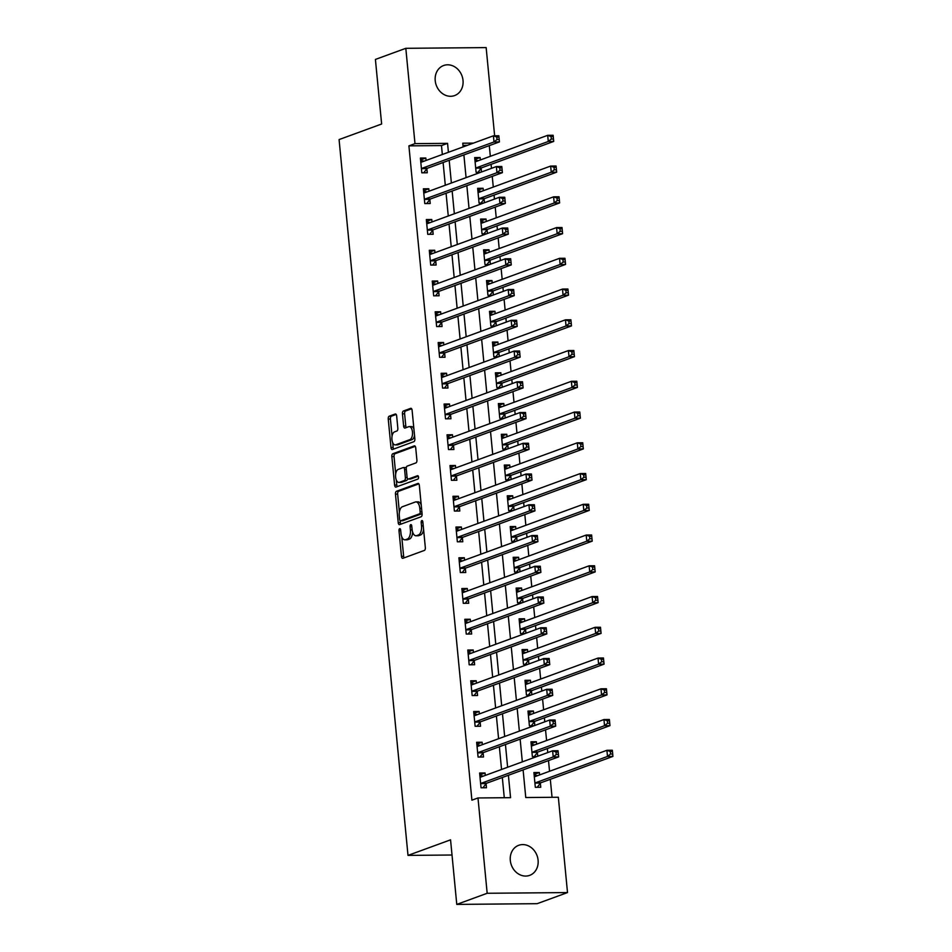 <?xml version="1.0" encoding="UTF-8"?>
<svg xmlns="http://www.w3.org/2000/svg" width="952" height="952" viewBox="0 0 952 952"><rect width="100%" height="100%" fill="white"/><g stroke="black" fill="none" stroke-linecap="round" stroke-linejoin="round"><path stroke-width="1.43" d="M399.661 528.669A1.714 0.857 -90.5 0 0 398.995 530.669L401.458 556.325A2.451 1.214 -90.5 0 0 402.672 558.336A2.451 1.214 -90.5 0 0 402.886 558.3L424.366 550.434A2.451 1.214 -90.5 0 0 425.33 547.59L422.855 521.934A1.714 0.857 -90.5 0 0 422.01 520.518A1.714 0.857 -90.5 0 0 421.867 520.554A1.714 0.857 -90.5 0 0 421.189 522.541L421.51 525.861A7.854 3.891 -90.5 0 1 418.428 534.988L416.643 535.643A7.854 3.891 -90.5 0 1 415.964 535.774A7.854 3.891 -90.5 0 1 412.085 529.312L411.764 525.992A1.714 0.857 -90.5 0 0 410.907 524.588A1.714 0.857 -90.5 0 0 410.764 524.611A1.714 0.857 -90.5 0 0 410.086 526.611L410.407 529.931A7.854 3.891 -90.5 0 1 407.337 539.046L405.54 539.701A7.854 3.891 -90.5 0 1 404.874 539.832A7.854 3.891 -90.5 0 1 400.982 533.37L400.661 530.05A1.714 0.857 -90.5 0 0 399.816 528.646A1.714 0.857 -90.5 0 0 399.661 528.669M463.017 80.42A15.994 13.685 -110.1 0 1 454.616 95.569A15.994 13.685 -110.1 0 1 435.219 80.67A15.994 13.685 -110.1 0 1 443.62 65.521A15.994 13.685 -110.1 0 1 463.017 80.42M538.094 860.203A15.994 13.685 -110.1 0 1 529.693 875.352A15.994 13.685 -110.1 0 1 510.308 860.453A15.994 13.685 -110.1 0 1 518.709 845.305A15.994 13.685 -110.1 0 1 538.094 860.203M396.663 415.976A2.451 1.214 -90.5 0 0 395.437 413.965A2.451 1.214 -90.5 0 0 395.235 414.001L389.201 416.202A2.451 1.214 -90.5 0 0 388.249 419.058L390.986 447.547A2.451 1.214 -90.5 0 0 392.2 449.558A2.451 1.214 -90.5 0 0 392.414 449.522L413.894 441.668A2.451 1.214 -90.5 0 0 414.858 438.812L412.109 410.324A2.451 1.214 -90.5 0 0 410.895 408.301A2.451 1.214 -90.5 0 0 410.681 408.348L403.41 411.002A2.451 1.214 -90.5 0 0 402.446 413.858L403.624 426.056A2.451 1.214 -90.5 0 0 404.838 428.067A2.451 1.214 -90.5 0 0 405.04 428.031L408.658 426.71A6.569 3.249 -90.5 0 1 409.217 426.603A6.569 3.249 -90.5 0 1 412.513 432.565A6.569 3.249 -90.5 0 1 409.895 439.622L395.758 444.798A6.569 3.249 -90.5 0 1 395.199 444.905A6.569 3.249 -90.5 0 1 391.903 438.943A6.569 3.249 -90.5 0 1 394.509 431.887L396.865 431.018A2.451 1.214 -90.5 0 0 397.829 428.174L396.663 415.976M523.1 769.882L525.766 797.538L558.336 797.252L567.511 892.571L537.118 903.686L456.77 904.4L450.558 839.831L408.003 855.396L339.079 139.575L381.633 124.01L375.409 59.429L405.814 48.314L486.151 47.6L494.635 135.803M456.77 904.4L487.174 893.273L477.987 797.954L510.558 797.669L508.404 775.261M442.335 154.498L441.478 145.573L408.908 145.858L471.906 800.18L477.987 797.954M408.908 145.858L414.989 143.633L405.814 48.314M396.437 491.291A2.451 1.214 -90.5 0 0 395.473 494.147L398.222 522.636A2.451 1.214 -90.5 0 0 399.435 524.659A2.451 1.214 -90.5 0 0 399.638 524.611L421.129 516.757A2.451 1.214 -90.5 0 0 422.081 513.902L419.344 485.413A2.451 1.214 -90.5 0 0 418.13 483.402A2.451 1.214 -90.5 0 0 417.916 483.438L396.437 491.291L398.602 491.28A2.451 1.214 -90.5 0 0 397.65 494.124L399.376 512.152M394.604 485.092L391.855 456.603A2.451 1.214 -90.5 0 1 392.819 453.747L414.298 445.893A2.451 1.214 -90.5 0 1 414.513 445.845A2.451 1.214 -90.5 0 1 415.726 447.868L416.905 460.066A2.451 1.214 -90.5 0 1 415.941 462.91L407.23 466.099A2.451 1.214 -90.5 0 0 406.266 468.955L407.051 477.035A2.451 1.214 -90.5 0 0 408.265 479.058A2.451 1.214 -90.5 0 0 408.467 479.023L417.547 475.702A1.714 0.857 -90.5 0 1 417.69 475.667A1.714 0.857 -90.5 0 1 418.547 477.238A1.714 0.857 -90.5 0 1 417.868 479.082L396.032 487.067A2.451 1.214 -90.5 0 1 395.818 487.115A2.451 1.214 -90.5 0 1 394.604 485.092L396.77 485.068L396.282 479.915M504.274 797.728L502.323 777.486M501.549 769.466L499.36 746.737M498.586 738.716L496.408 715.987M495.635 707.967L493.445 685.238M492.672 677.217L490.482 654.488M489.709 646.467L487.519 623.738M486.746 615.718L484.556 593.001M483.783 584.968L481.605 562.251M480.831 554.231L478.642 531.502M477.868 523.481L475.679 500.752M474.905 492.731L472.716 470.002M471.942 461.982L469.752 439.253M468.979 431.232L466.801 408.503M466.028 400.483L463.838 377.754M463.065 369.733L460.875 347.004M460.102 338.983L457.912 316.254M457.138 308.234L454.949 285.517M454.175 277.484L451.998 254.767M451.224 246.746L449.035 224.017M448.261 215.997L446.072 193.268M445.298 185.247L443.108 162.518M485.282 775.416L485.044 772.988L479.618 773.036L481.046 787.792L486.472 787.744L486.079 783.746M482.319 744.666L482.093 742.239L476.654 742.286L478.082 757.042L483.509 756.995L483.128 752.996M479.356 713.917L479.13 711.489L473.703 711.537L475.119 726.293L480.546 726.245L480.165 722.247M476.405 683.167L476.167 680.739L470.74 680.787L472.156 695.543L477.583 695.495L477.202 691.497M473.442 652.418L473.203 649.99L467.777 650.038L469.193 664.793L474.632 664.746L474.239 660.747M470.478 621.68L470.24 619.24L464.814 619.288L466.242 634.044L471.668 633.996L471.276 629.998M467.515 590.93L467.289 588.491L461.851 588.538L463.279 603.306L468.705 603.259L468.325 599.248M464.552 560.181L464.326 557.741L458.9 557.789L460.316 572.557L465.742 572.509L465.361 568.499M461.601 529.431L461.363 526.991L455.937 527.039L457.353 541.807L462.779 541.759L462.398 537.749M458.638 498.681L458.4 496.254L452.973 496.301L454.39 511.057L459.828 511.01L459.435 507.011M455.675 467.932L455.437 465.504L450.01 465.552L451.438 480.308L456.865 480.26L456.472 476.262M452.712 437.182L452.486 434.755L447.047 434.802L448.475 449.558L453.902 449.511L453.521 445.512M449.749 406.433L449.522 404.005L444.096 404.053L445.512 418.809L450.939 418.761L450.558 414.763M446.797 375.683L446.559 373.255L441.133 373.303L442.549 388.059L447.975 388.011L447.595 384.013M443.834 344.933L443.596 342.506L438.17 342.553L439.586 357.309L445.024 357.262L444.632 353.263M440.871 314.196L440.633 311.756L435.207 311.804L436.635 326.56L442.061 326.512L441.668 322.514M437.908 283.446L437.682 281.007L432.244 281.054L433.672 295.822L439.098 295.774L438.717 291.764M434.945 252.696L434.719 250.257L429.292 250.305L430.709 265.072L436.135 265.025L435.754 261.015M431.994 221.947L431.756 219.507L426.329 219.555L427.745 234.323L433.172 234.275L432.791 230.265M429.031 191.197L428.793 188.77L423.366 188.817L424.782 203.573L430.221 203.526L429.828 199.527M426.068 160.448L425.83 158.02L420.403 158.068L421.831 172.824L427.258 172.776L426.865 168.778M552.041 797.3L550.315 779.307M549.542 771.287L548.507 760.588M547.733 752.568L547.352 748.558M546.579 740.537L545.544 729.839M544.77 721.818L544.389 717.808M543.616 709.787L542.592 699.089M541.819 691.069L541.426 687.07M540.653 679.038L539.629 668.34M538.856 660.319L538.463 656.321M537.69 648.3L536.666 637.59M535.893 629.569L535.512 625.571M534.738 617.551L533.703 606.84M532.93 598.82L532.549 594.822M531.775 586.801L530.74 576.103M529.966 568.07L529.586 564.072M528.812 556.051L527.777 545.353M527.015 537.333L526.623 533.322M525.849 525.302L524.826 514.604M524.052 506.583L523.659 502.573M522.886 494.552L521.863 483.854M521.089 475.833L520.708 471.823M519.935 463.802L518.899 453.104M518.126 445.084L517.745 441.073M516.972 433.053L515.936 422.355M515.163 414.334L514.782 410.324M514.009 402.303L512.973 391.605M512.212 383.585L511.819 379.574M511.045 371.554L510.022 360.856M509.249 352.835L508.856 348.837M508.082 340.804L507.059 330.106M506.285 322.085L505.905 318.087M505.131 310.066L504.096 299.356M503.322 291.336L502.942 287.337M502.168 279.317L501.133 268.619M500.359 260.586L499.978 256.588M499.205 248.567L498.17 237.869M497.408 229.849L497.015 225.838M496.242 217.818L495.218 207.12M494.445 199.099L494.052 195.089M493.279 187.068L492.255 176.37M491.482 168.349L491.101 164.339M490.328 156.318L489.292 145.62M467.361 145.335L462.969 145.382M539.57 774.94L539.332 772.5L533.905 772.548L535.322 787.316L540.748 787.268L540.367 783.258M537.761 756.209L537.404 752.508M536.607 744.19L536.369 741.751L530.942 741.798L532.37 756.566L534.274 756.531L537.547 752.33A2.499 1.238 89.5 0 1 537.987 751.985L609.97 725.65L604.532 725.698L603.949 719.545L531.966 745.88A2.499 1.238 89.5 0 1 531.751 745.928A2.499 1.238 89.5 0 1 531.49 745.868L531.323 745.809M536.928 756.519L532.37 756.566M534.798 725.472L534.453 721.759M533.644 713.441L533.406 711.001L527.979 711.061L529.407 725.817L533.965 725.769M531.847 694.722L531.49 691.021M530.68 682.691L530.454 680.263L525.016 680.311L526.444 695.067L528.348 695.031L531.632 690.831A2.499 1.238 89.5 0 1 532.061 690.486L604.044 664.151L598.618 664.198L598.023 658.058L526.039 684.393A2.499 1.238 89.5 0 1 525.825 684.428A2.499 1.238 89.5 0 1 525.575 684.381L525.409 684.309M531.002 695.031L526.444 695.067M528.884 663.972L528.527 660.271M527.729 651.942L527.491 649.514L522.065 649.562L523.481 664.317L525.385 664.282L528.669 660.081A2.499 1.238 89.5 0 1 529.11 659.748L601.081 633.401L595.654 633.449L595.059 627.308L523.088 653.643A2.499 1.238 89.5 0 1 522.874 653.679A2.499 1.238 89.5 0 1 522.612 653.631L522.446 653.56M528.039 664.282L523.481 664.317M525.92 633.223L525.563 629.522M524.766 621.192L524.528 618.764L519.102 618.812L520.518 633.568L522.422 633.532L525.706 629.343A2.499 1.238 89.5 0 1 526.147 628.998L598.118 602.652L592.691 602.699L592.096 596.559L520.125 622.894A2.499 1.238 89.5 0 1 519.911 622.929A2.499 1.238 89.5 0 1 519.649 622.882L519.483 622.81M525.076 633.532L520.518 633.568M522.957 602.473L522.6 598.772M521.803 590.442L521.565 588.015L516.139 588.062L517.567 602.818L522.124 602.783M519.994 571.724L519.637 568.023M518.84 559.693L518.602 557.265L513.176 557.313L514.604 572.069L519.161 572.033M517.043 540.974L516.686 537.273M515.877 528.943L515.651 526.515L510.212 526.563L511.64 541.319L513.544 541.295L516.829 537.095A2.499 1.238 89.5 0 1 517.257 536.75L589.24 510.415L583.814 510.462L583.219 504.31L511.236 530.645A2.499 1.238 89.5 0 1 511.022 530.692A2.499 1.238 89.5 0 1 510.772 530.633L510.605 530.562M516.198 541.283L511.64 541.319M514.08 510.224L513.723 506.523M512.926 498.205L512.688 495.766L507.261 495.813L508.677 510.57L510.581 510.546L513.866 506.345A2.499 1.238 89.5 0 1 514.306 506L586.277 479.665L580.851 479.713L580.256 473.56L508.285 499.895A2.499 1.238 89.5 0 1 508.07 499.943A2.499 1.238 89.5 0 1 507.809 499.883L507.642 499.812M513.235 510.534L508.677 510.57M511.117 479.475L510.76 475.774M509.963 467.456L509.725 465.016L504.298 465.064L505.714 479.832L507.618 479.796L510.903 475.595A2.499 1.238 89.5 0 1 511.343 475.25L583.314 448.916L577.888 448.963L577.293 442.811L505.322 469.146A2.499 1.238 89.5 0 1 505.107 469.193A2.499 1.238 89.5 0 1 504.846 469.134L504.679 469.074M510.272 479.784L505.714 479.832M508.154 448.725L507.797 445.024M507 436.706L506.762 434.267L501.335 434.314L502.763 449.082L507.321 449.035M505.191 417.987L504.834 414.275M504.036 405.957L503.798 403.517L498.372 403.577L499.8 418.333L504.358 418.285M502.239 387.238L501.882 383.537M501.073 375.207L500.847 372.779L495.409 372.827L496.837 387.583L498.741 387.547L502.025 383.347A2.499 1.238 89.5 0 1 502.454 383.002L574.437 356.667L569.01 356.714L568.415 350.562L496.432 376.909A2.499 1.238 89.5 0 1 496.218 376.944A2.499 1.238 89.5 0 1 495.968 376.897L495.802 376.825M501.395 387.535L496.837 387.583M499.276 356.488L498.919 352.787M498.122 344.457L497.884 342.03L492.458 342.077L493.874 356.833L495.778 356.798L499.062 352.597A2.499 1.238 89.5 0 1 499.502 352.252L571.474 325.917L566.047 325.965L565.452 319.824L493.481 346.159A2.499 1.238 89.5 0 1 493.267 346.195A2.499 1.238 89.5 0 1 493.005 346.147L492.838 346.076M498.432 356.798L493.874 356.833M496.313 325.739L495.956 322.038M495.159 313.708L494.921 311.28L489.495 311.328L490.911 326.084L492.815 326.048L496.099 321.847A2.499 1.238 89.5 0 1 496.539 321.514L568.511 295.168L563.084 295.215L562.489 289.075L490.518 315.409A2.499 1.238 89.5 0 1 490.304 315.445A2.499 1.238 89.5 0 1 490.042 315.398L489.875 315.326M495.468 326.048L490.911 326.084M493.35 294.989L492.993 291.288M492.196 282.958L491.958 280.531L486.531 280.578L487.948 295.334L492.517 295.298M490.387 264.24L490.03 260.539M489.233 252.209L488.995 249.781L483.568 249.829L484.996 264.585L486.9 264.561L490.173 260.36A2.499 1.238 89.5 0 1 490.613 260.015L562.596 233.68L557.17 233.728L556.575 227.576L484.592 253.91A2.499 1.238 89.5 0 1 484.378 253.946A2.499 1.238 89.5 0 1 484.128 253.898L483.961 253.827M489.554 264.549L484.996 264.585M487.436 233.49L487.079 229.789M486.27 221.459L486.044 219.031L480.605 219.079L482.033 233.835L483.937 233.811L487.222 229.61A2.499 1.238 89.5 0 1 487.65 229.265L559.633 202.931L554.207 202.978L553.612 196.826L481.629 223.161A2.499 1.238 89.5 0 1 481.414 223.196A2.499 1.238 89.5 0 1 481.165 223.149L480.998 223.077M486.591 233.799L482.033 233.835M484.473 202.74L484.116 199.039M483.318 190.721L483.08 188.282L477.654 188.329L479.07 203.085L480.974 203.062L484.259 198.861A2.499 1.238 89.5 0 1 484.699 198.516L556.67 172.181L551.244 172.229L550.649 166.076L478.677 192.411A2.499 1.238 89.5 0 1 478.463 192.459A2.499 1.238 89.5 0 1 478.202 192.399L478.035 192.328M483.628 203.05L479.07 203.085M481.51 171.991L481.153 168.29M480.355 159.972L480.117 157.532L474.691 157.58L476.107 172.348L480.665 172.3M408.003 855.396L452.022 855.015M567.511 892.571L487.174 893.273M473.442 143.109L462.755 143.205L463.112 146.894M463.886 154.914L466.075 177.643M466.849 185.664L469.038 208.393M469.8 216.413L471.99 239.142M472.763 247.163L474.953 269.892M475.726 277.913L477.916 300.642M478.689 308.662L480.879 331.379M481.652 339.412L483.842 362.129M484.604 370.149L486.793 392.878M487.567 400.899L489.756 423.628M490.53 431.649L492.719 454.378M493.493 462.398L495.683 485.127M496.456 493.148L498.646 515.877M499.407 523.897L501.597 546.626M502.37 554.647L504.56 577.376M505.333 585.397L507.523 608.126M508.297 616.146L510.486 638.875M511.26 646.896L513.449 669.613M514.211 677.645L516.4 700.363M517.174 708.383L519.364 731.112M520.137 739.133L522.327 761.862M448.416 152.272L447.559 143.347L414.989 143.633M507.63 767.241L505.441 744.512M504.667 736.491L502.477 713.762M501.704 705.741L499.526 683.012M498.753 674.992L496.563 652.263M495.79 644.242L493.6 621.525M492.827 613.493L490.637 590.775M489.863 582.755L487.674 560.026M486.9 552.005L484.723 529.276M483.949 521.256L481.76 498.527M480.986 490.506L478.796 467.777M478.023 459.757L475.833 437.027M475.06 429.007L472.87 406.278M472.097 398.257L469.919 375.528M469.146 367.508L466.956 344.779M466.183 336.758L463.993 314.041M463.219 306.008L461.03 283.291M460.256 275.271L458.067 252.542M457.293 244.521L455.115 221.792M454.342 213.772L452.152 191.043M451.379 183.022L449.189 160.293M441.478 145.573L447.559 143.347M539.332 772.5L534.084 774.428M536.369 741.751L531.121 743.679M533.406 711.001L528.158 712.929M530.454 680.263L525.207 682.179M527.491 649.514L522.243 651.43M524.528 618.764L519.28 620.68M521.565 588.015L516.317 589.931M518.602 557.265L513.354 559.181M515.651 526.515L510.403 528.431M512.688 495.766L507.44 497.694M509.725 465.016L504.477 466.944M506.762 434.267L501.514 436.195M503.798 403.517L498.55 405.445M500.847 372.779L495.599 374.695M497.884 342.03L492.636 343.946M494.921 311.28L489.673 313.196M491.958 280.531L486.71 282.446M488.995 249.781L483.747 251.697M486.044 219.031L480.796 220.947M483.08 188.282L477.833 190.21M480.117 157.532L474.87 159.46M485.044 772.988L479.796 774.904M482.093 742.239L476.845 744.155M479.13 711.489L473.882 713.405M476.167 680.739L470.919 682.655M473.203 649.99L467.956 651.906M470.24 619.24L464.993 621.168M467.289 588.491L462.041 590.418M464.326 557.741L459.078 559.669M461.363 526.991L456.115 528.919M458.4 496.254L453.152 498.17M455.437 465.504L450.189 467.42M452.486 434.755L447.238 436.67M449.522 404.005L444.275 405.921M446.559 373.255L441.312 375.171M443.596 342.506L438.348 344.422M440.633 311.756L435.385 313.684M437.682 281.007L432.434 282.934M434.719 250.257L429.471 252.185M431.756 219.507L426.508 221.435M428.793 188.77L423.545 190.686M425.83 158.02L420.582 159.936M404.874 539.832L407.039 539.808A7.854 3.891 -90.5 0 0 407.718 539.689L405.54 539.701M412.632 532.108A7.854 3.891 -90.5 0 1 409.503 539.034L407.718 539.689M415.964 535.774L418.142 535.75A7.854 3.891 -90.5 0 0 418.82 535.619L416.643 535.643M423.592 529.562A7.854 3.891 -90.5 0 1 420.605 534.965L418.82 535.619M401.756 536.773L403.636 556.301A2.451 1.214 -90.5 0 0 404.124 557.848M418.856 483.866L398.602 491.28M400.209 520.696L400.387 522.624A2.451 1.214 -90.5 0 0 400.875 524.159M399.638 519.375A1.714 0.857 -90.5 0 0 400.483 520.78A1.714 0.857 -90.5 0 0 400.625 520.756L419.487 513.854A1.714 0.857 -90.5 0 0 420.165 511.855L419.82 508.356A7.854 3.891 -90.5 0 0 415.929 501.906A7.854 3.891 -90.5 0 0 415.262 502.025L402.375 506.75A7.854 3.891 -90.5 0 0 399.293 515.865L399.638 519.375M402.506 520.744A1.714 0.857 -90.5 0 0 402.66 520.768A1.714 0.857 -90.5 0 0 402.803 520.732L400.625 520.756M422.045 513.473A1.714 0.857 -90.5 0 1 421.665 513.842L402.803 520.732M421.224 504.941A7.854 3.891 -90.5 0 0 418.106 501.882L415.929 501.906M395.699 473.882L394.033 456.579L391.855 456.603M415.239 446.321L394.997 453.735A2.451 1.214 -90.5 0 0 394.033 456.579M410.217 478.999A2.451 1.214 -90.5 0 0 410.431 479.034A2.451 1.214 -90.5 0 0 410.645 478.999L418.309 476.19M398.186 469.407A6.569 3.249 -90.5 0 0 395.58 476.464A6.569 3.249 -90.5 0 0 398.864 482.426A6.569 3.249 -90.5 0 0 399.435 482.331L404.41 480.498A2.451 1.214 -90.5 0 0 405.373 477.654L404.6 469.562A2.451 1.214 -90.5 0 0 403.386 467.551A2.451 1.214 -90.5 0 0 403.172 467.587L398.186 469.407M398.864 482.426L401.042 482.414A6.569 3.249 -90.5 0 0 401.601 482.307L399.435 482.331M407.539 478.594A2.451 1.214 -90.5 0 1 406.587 480.486L401.601 482.307M406.266 467.991A2.451 1.214 -90.5 0 0 405.552 467.527A2.451 1.214 -90.5 0 0 405.338 467.563M396.77 485.068A2.451 1.214 -90.5 0 0 397.258 486.615M395.199 444.905L397.365 444.882A6.569 3.249 -90.5 0 0 397.924 444.786L395.758 444.798M414.525 435.373A6.569 3.249 -90.5 0 1 412.073 439.61L397.924 444.786M413.906 428.9A6.569 3.249 -90.5 0 0 411.395 426.579L409.217 426.603M411.621 408.777L405.576 410.99A2.451 1.214 -90.5 0 0 404.612 413.834L405.79 426.032A2.451 1.214 -90.5 0 0 406.278 427.579M392.688 442.585L393.164 447.523A2.451 1.214 -90.5 0 0 393.652 449.07M396.163 414.429L391.379 416.191A2.451 1.214 -90.5 0 0 390.415 419.035L392.057 436.123M537.19 787.292L540.51 783.079A2.499 1.238 89.5 0 1 540.95 782.734L612.921 756.4L607.495 756.447L606.9 750.295L534.929 776.63A2.499 1.238 89.5 0 1 534.715 776.677A2.499 1.238 89.5 0 1 534.453 776.618L534.286 776.558M535.322 787.292L537.226 787.28M534.143 774.999L537.642 775.642M534.941 783.306L535.083 783.127A2.499 1.238 89.5 0 1 535.524 782.782L607.495 756.447L610.529 754.008L612.695 753.996L612.469 751.533L610.292 751.544L610.529 754.008M610.292 751.544L606.9 750.295L612.338 750.247L612.469 751.533M612.695 753.996L612.921 756.4M483.354 776.118L479.856 775.475M482.902 787.78L481.046 787.78M481.236 783.27L486.662 783.222L558.645 756.876L553.219 756.923L481.236 783.27A2.499 1.238 -90.5 0 0 480.796 783.603L480.653 783.793M556.242 754.496L553.219 756.923L552.624 750.783L558.05 750.735L558.181 752.009L556.004 752.032L556.242 754.496L558.419 754.472L558.181 752.009M480.01 777.034L480.177 777.106A2.499 1.238 -90.5 0 0 480.427 777.153A2.499 1.238 -90.5 0 0 480.641 777.118L552.624 750.783L556.004 752.032M486.662 783.222A2.499 1.238 -90.5 0 0 486.222 783.556L482.95 787.756M558.645 756.876L558.419 754.472M531.18 744.25L534.679 744.892M531.978 752.556L532.12 752.377A2.499 1.238 89.5 0 1 532.561 752.032L604.532 725.698L607.566 723.258L609.744 723.246L609.506 720.783L607.328 720.807L607.566 723.258M607.328 720.807L603.949 719.545L609.375 719.498L609.506 720.783M609.744 723.246L609.97 725.65M531.264 725.793L534.584 721.58A2.499 1.238 89.5 0 1 535.024 721.235L607.007 694.901L601.581 694.948L600.986 688.796L529.003 715.142A2.499 1.238 89.5 0 1 528.788 715.178A2.499 1.238 89.5 0 1 528.538 715.13L528.372 715.059M529.407 725.793L531.311 725.781M528.217 713.5L531.716 714.143M529.014 721.818L529.157 721.628A2.499 1.238 89.5 0 1 529.598 721.283L601.581 694.948L604.603 692.509L606.781 692.497L606.543 690.033L604.365 690.057L604.603 692.509M604.365 690.057L600.986 688.796L606.412 688.748L606.543 690.033M606.781 692.497L607.007 694.901M525.254 682.751L528.753 683.393M526.063 691.069L526.194 690.878A2.499 1.238 89.5 0 1 526.635 690.533L598.618 664.198L601.652 661.759L603.818 661.747L603.58 659.284L601.414 659.308L601.652 661.759M601.414 659.308L598.023 658.058L603.449 657.999L603.58 659.284M603.818 661.747L604.044 664.151M480.391 745.368L476.892 744.726M479.939 757.03L478.082 757.03M478.273 752.52L483.699 752.473L555.682 726.126L550.256 726.174L478.273 752.52A2.499 1.238 -90.5 0 0 477.833 752.865L477.69 753.044M553.29 723.746L550.256 726.174L549.661 720.033L555.087 719.986L555.218 721.259L553.053 721.283L553.29 723.746L555.456 723.722L555.218 721.259M477.047 746.285L477.214 746.356A2.499 1.238 -90.5 0 0 477.464 746.404A2.499 1.238 -90.5 0 0 477.678 746.368L549.661 720.033L553.053 721.283M483.699 752.473A2.499 1.238 -90.5 0 0 483.271 752.818L479.986 757.007M555.682 726.126L555.456 723.722M477.44 714.631L473.929 713.976M474.739 722.294L474.881 722.116A2.499 1.238 -90.5 0 1 475.31 721.771L547.293 695.436L552.719 695.388L480.736 721.723A2.499 1.238 -90.5 0 0 480.308 722.068L477.023 726.257L475.119 726.281M550.327 692.996L547.293 695.436L546.698 689.284L552.124 689.236L552.255 690.509L550.089 690.533L550.327 692.996L552.493 692.973L552.255 690.509M474.084 715.535L474.251 715.606A2.499 1.238 -90.5 0 0 474.501 715.654A2.499 1.238 -90.5 0 0 474.727 715.618L546.698 689.284L550.089 690.533M552.719 695.388L552.493 692.973M474.477 683.881L470.978 683.227M474.025 695.531L472.156 695.531M472.347 691.021L477.785 690.973L549.756 664.639L544.33 664.686L472.347 691.021A2.499 1.238 -90.5 0 0 471.918 691.366L471.775 691.545M547.364 662.247L544.33 664.686L543.735 658.534L549.173 658.486L549.292 659.772L547.126 659.784L547.364 662.247L549.53 662.223L549.292 659.772M471.121 684.786L471.288 684.857A2.499 1.238 -90.5 0 0 471.549 684.904A2.499 1.238 -90.5 0 0 471.764 684.869L543.735 658.534L547.126 659.784M477.785 690.973A2.499 1.238 -90.5 0 0 477.345 691.319L474.06 695.519M549.756 664.639L549.53 662.223M522.291 652.001L525.802 652.644M523.1 660.319L523.243 660.129A2.499 1.238 89.5 0 1 523.671 659.796L595.654 633.449L598.689 631.021L600.855 630.997L600.617 628.534L598.451 628.558L598.689 631.021M598.451 628.558L595.059 627.308L600.486 627.261L600.617 628.534M600.855 630.997L601.081 633.401M471.514 653.131L468.015 652.489M471.062 664.782L469.193 664.782M469.395 660.271L474.822 660.224L546.805 633.889L541.367 633.937L469.395 660.271A2.499 1.238 -90.5 0 0 468.955 660.617L468.812 660.795M544.401 631.497L541.367 633.937L540.784 627.784L546.21 627.737L546.341 629.022L544.163 629.034L544.401 631.497L546.579 631.473L546.341 629.022M468.158 654.036L468.325 654.107A2.499 1.238 -90.5 0 0 468.586 654.167A2.499 1.238 -90.5 0 0 468.8 654.119L540.784 627.784L544.163 629.034M474.822 660.224A2.499 1.238 -90.5 0 0 474.382 660.569L471.109 664.77M546.805 633.889L546.579 631.473M519.34 621.251L522.838 621.894M520.137 629.569L520.28 629.391A2.499 1.238 89.5 0 1 520.72 629.046L592.691 602.699L595.726 600.272L597.892 600.248L597.666 597.785L595.488 597.808L595.726 600.272M595.488 597.808L592.096 596.559L597.535 596.511L597.666 597.785M597.892 600.248L598.118 602.652M519.423 602.806L522.743 598.594A2.499 1.238 89.5 0 1 523.183 598.249L595.167 571.914L589.728 571.962L589.145 565.809L517.162 592.144A2.499 1.238 89.5 0 1 516.948 592.18A2.499 1.238 89.5 0 1 516.686 592.132L516.519 592.061M517.555 602.806L519.471 602.783M516.377 590.502L519.875 591.156M517.174 598.82L517.317 598.641A2.499 1.238 89.5 0 1 517.757 598.296L589.728 571.962L592.763 569.522L594.94 569.498L594.702 567.035L592.525 567.059L592.763 569.522M592.525 567.059L589.145 565.809L594.572 565.762L594.702 567.035M594.94 569.498L595.167 571.914M516.46 572.057L519.78 567.844A2.499 1.238 89.5 0 1 520.22 567.499L592.203 541.164L586.777 541.212L586.182 535.06L514.199 561.394A2.499 1.238 89.5 0 1 513.985 561.43A2.499 1.238 89.5 0 1 513.735 561.382L513.568 561.311M514.604 572.057L516.508 572.045M513.414 559.752L516.912 560.407M514.211 568.07L514.354 567.892A2.499 1.238 89.5 0 1 514.794 567.547L586.777 541.212L589.8 538.772L591.977 538.749L591.739 536.297L589.562 536.309L589.8 538.772M589.562 536.309L586.182 535.06L591.608 535.012L591.739 536.297M591.977 538.749L592.203 541.164M510.45 529.014L513.949 529.657M511.26 537.321L511.391 537.142A2.499 1.238 89.5 0 1 511.831 536.797L583.814 510.462L586.848 508.023L589.014 507.999L588.776 505.548L586.611 505.56L586.848 508.023M586.611 505.56L583.219 504.31L588.645 504.262L588.776 505.548M589.014 507.999L589.24 510.415M507.487 498.265L510.998 498.907M508.297 506.571L508.439 506.393A2.499 1.238 89.5 0 1 508.868 506.047L580.851 479.713L583.885 477.273L586.051 477.25L585.813 474.798L583.647 474.81L583.885 477.273M583.647 474.81L580.256 473.56L585.682 473.513L585.813 474.798M586.051 477.25L586.277 479.665M468.551 622.382L465.052 621.739M468.098 634.032L466.23 634.032M466.432 629.522L471.859 629.474L543.842 603.14L538.415 603.187L466.432 629.522A2.499 1.238 -90.5 0 0 465.992 629.867L465.849 630.046M541.438 600.748L538.415 603.187L537.82 597.035L543.247 596.987L543.378 598.272L541.2 598.284L541.438 600.748L543.616 600.724L543.378 598.272M465.207 623.286L465.373 623.358A2.499 1.238 -90.5 0 0 465.623 623.417A2.499 1.238 -90.5 0 0 465.837 623.37L537.82 597.035L541.2 598.284M471.859 629.474A2.499 1.238 -90.5 0 0 471.418 629.819L468.146 634.02M543.842 603.14L543.616 600.724M465.587 591.632L462.089 590.99M465.135 603.282L463.279 603.282M463.469 598.772L468.896 598.725L540.879 572.39L535.452 572.438L463.469 598.772A2.499 1.238 -90.5 0 0 463.029 599.117L462.886 599.296M538.487 569.998L535.452 572.438L534.857 566.285L540.284 566.238L540.415 567.523L538.249 567.535L538.487 569.998L540.653 569.986L540.415 567.523M462.244 592.549L462.41 592.608A2.499 1.238 -90.5 0 0 462.66 592.668A2.499 1.238 -90.5 0 0 462.874 592.62L534.857 566.285L538.249 567.535M468.896 598.725A2.499 1.238 -90.5 0 0 468.467 599.07L465.183 603.27M540.879 572.39L540.653 569.986M462.624 560.883L459.126 560.24M459.935 568.546L460.078 568.368A2.499 1.238 -90.5 0 1 460.506 568.023L532.489 541.688L537.916 541.64L465.933 567.975A2.499 1.238 -90.5 0 0 465.504 568.32L462.22 572.521L460.316 572.533M535.524 539.248L532.489 541.688L531.894 535.536L537.321 535.488L537.452 536.773L535.286 536.797L535.524 539.248L537.69 539.237L537.452 536.773M459.28 561.799L459.447 561.858A2.499 1.238 -90.5 0 0 459.697 561.918A2.499 1.238 -90.5 0 0 459.923 561.87L531.894 535.536L535.286 536.797M537.916 541.64L537.69 539.237M459.673 530.133L456.175 529.49M459.221 541.783L457.353 541.783M457.543 537.273L462.981 537.226L534.953 510.891L529.526 510.938L457.543 537.273A2.499 1.238 -90.5 0 0 457.115 537.618L456.972 537.809M532.561 508.499L529.526 510.938L528.931 504.786L534.37 504.738L534.488 506.024L532.323 506.047L532.561 508.499L534.726 508.487L534.488 506.024M456.317 531.049L456.484 531.121A2.499 1.238 -90.5 0 0 456.746 531.168A2.499 1.238 -90.5 0 0 456.96 531.133L528.931 504.786L532.323 506.047M462.981 537.226A2.499 1.238 -90.5 0 0 462.541 537.571L459.257 541.771M534.953 510.891L534.726 508.487M456.71 499.383L453.212 498.741M456.258 511.034L454.39 511.045M454.592 506.523L460.018 506.476L532.001 480.141L526.563 480.189L454.592 506.523A2.499 1.238 -90.5 0 0 454.152 506.869L454.009 507.059M529.598 477.749L526.563 480.189L525.98 474.036L531.406 473.989L531.537 475.274L529.36 475.298L529.598 477.749L531.775 477.737L531.537 475.274M453.354 500.3L453.521 500.371A2.499 1.238 -90.5 0 0 453.783 500.419A2.499 1.238 -90.5 0 0 453.997 500.383L525.98 474.036L529.36 475.298M460.018 506.476A2.499 1.238 -90.5 0 0 459.578 506.821L456.305 511.022M532.001 480.141L531.775 477.737M504.536 467.515L508.035 468.158M505.333 475.822L505.476 475.643A2.499 1.238 89.5 0 1 505.917 475.298L577.888 448.963L580.922 446.524L583.088 446.512L582.862 444.048L580.684 444.06L580.922 446.524M580.684 444.06L577.293 442.811L582.731 442.763L582.862 444.048M583.088 446.512L583.314 448.916M453.747 468.634L450.248 467.991M453.295 480.296L451.427 480.296M451.629 475.786L457.055 475.726L529.038 449.392L523.612 449.439L451.629 475.786A2.499 1.238 -90.5 0 0 451.188 476.119L451.046 476.309M526.635 447.012L523.612 449.439L523.017 443.299L528.443 443.251L528.574 444.524L526.397 444.548L526.635 447.012L528.812 446.988L528.574 444.524M450.403 469.55L450.57 469.622A2.499 1.238 -90.5 0 0 450.82 469.669A2.499 1.238 -90.5 0 0 451.034 469.633L523.017 443.299L526.397 444.548M457.055 475.726A2.499 1.238 -90.5 0 0 456.615 476.071L453.342 480.272M529.038 449.392L528.812 446.988M504.62 449.058L507.94 444.846A2.499 1.238 89.5 0 1 508.38 444.501L580.363 418.166L574.925 418.214L574.342 412.061L502.358 438.396A2.499 1.238 89.5 0 1 502.144 438.444A2.499 1.238 89.5 0 1 501.882 438.384L501.716 438.325M502.751 449.058L504.667 449.046M501.573 436.766L505.072 437.408M502.37 445.072L502.513 444.893A2.499 1.238 89.5 0 1 502.953 444.548L574.925 418.214L577.959 415.774L580.137 415.762L579.899 413.299L577.721 413.323L577.959 415.774M577.721 413.323L574.342 412.061L579.768 412.014L579.899 413.299M580.137 415.762L580.363 418.166M450.784 437.884L447.285 437.242M448.083 445.56L448.225 445.381A2.499 1.238 -90.5 0 1 448.666 445.036L520.649 418.69L526.075 418.642L454.092 444.989A2.499 1.238 -90.5 0 0 453.664 445.322L450.379 449.522L448.475 449.546M523.671 416.262L520.649 418.69L520.054 412.549L525.48 412.502L525.611 413.775L523.445 413.799L523.671 416.262L525.849 416.238L525.611 413.775M447.44 438.801L447.607 438.872A2.499 1.238 -90.5 0 0 447.856 438.92A2.499 1.238 -90.5 0 0 448.071 438.884L520.054 412.549L523.445 413.799M526.075 418.642L525.849 416.238M501.656 418.309L504.976 414.096A2.499 1.238 89.5 0 1 505.417 413.751L577.4 387.416L571.973 387.464L571.378 381.312L499.395 407.658A2.499 1.238 89.5 0 1 499.181 407.694A2.499 1.238 89.5 0 1 498.931 407.646L498.765 407.575M499.8 418.309L501.704 418.297M498.61 406.016L502.109 406.659M499.407 414.334L499.55 414.144A2.499 1.238 89.5 0 1 499.99 413.799L571.973 387.464L574.996 385.024L577.174 385.013L576.936 382.549L574.758 382.573L574.996 385.024M574.758 382.573L571.378 381.312L576.805 381.264L576.936 382.549M577.174 385.013L577.4 387.416M447.821 407.147L444.322 406.492M447.369 418.797L445.512 418.797M445.703 414.287L451.129 414.239L523.112 387.904L517.686 387.952L445.703 414.287A2.499 1.238 -90.5 0 0 445.274 414.632L445.131 414.81M520.72 385.512L517.686 387.952L517.091 381.8L522.517 381.752L522.648 383.025L520.482 383.049L520.72 385.512L522.886 385.489L522.648 383.025M444.477 408.051L444.643 408.122A2.499 1.238 -90.5 0 0 444.893 408.17A2.499 1.238 -90.5 0 0 445.12 408.134L517.091 381.8L520.482 383.049M451.129 414.239A2.499 1.238 -90.5 0 0 450.701 414.584L447.416 418.773M523.112 387.904L522.886 385.489M495.647 375.267L499.145 375.909M496.456 383.585L496.587 383.394A2.499 1.238 89.5 0 1 497.027 383.049L569.01 356.714L572.045 354.275L574.211 354.263L573.973 351.8L571.807 351.823L572.045 354.275M571.807 351.823L568.415 350.562L573.842 350.514L573.973 351.8M574.211 354.263L574.437 356.667M444.87 376.397L441.371 375.743M444.417 388.047L442.549 388.047M442.74 383.537L448.178 383.489L520.149 357.155L514.723 357.202L442.74 383.537A2.499 1.238 -90.5 0 0 442.311 383.882L442.168 384.061M517.757 354.763L514.723 357.202L514.128 351.05L519.566 351.002L519.685 352.276L517.519 352.3L517.757 354.763L519.923 354.739L519.685 352.276M441.514 377.301L441.68 377.373A2.499 1.238 -90.5 0 0 441.942 377.42A2.499 1.238 -90.5 0 0 442.156 377.385L514.128 351.05L517.519 352.3M448.178 383.489A2.499 1.238 -90.5 0 0 447.737 383.834L444.453 388.035M520.149 357.155L519.923 354.739M492.684 344.517L496.194 345.159M493.493 352.835L493.636 352.645A2.499 1.238 89.5 0 1 494.064 352.311L566.047 325.965L569.082 323.537L571.248 323.513L571.01 321.05L568.844 321.074L569.082 323.537M568.844 321.074L565.452 319.824L570.879 319.777L571.01 321.05M571.248 323.513L571.474 325.917M441.906 345.647L438.408 344.993M441.454 357.297L439.586 357.297M439.788 352.787L445.215 352.74L517.198 326.405L511.76 326.453L439.788 352.787A2.499 1.238 -90.5 0 0 439.348 353.132L439.205 353.311M514.794 324.013L511.76 326.453L511.176 320.3L516.603 320.253L516.734 321.538L514.556 321.55L514.794 324.013L516.972 323.989L516.734 321.538M438.551 346.552L438.717 346.623A2.499 1.238 -90.5 0 0 438.979 346.671A2.499 1.238 -90.5 0 0 439.193 346.635L511.176 320.3L514.556 321.55M445.215 352.74A2.499 1.238 -90.5 0 0 444.774 353.085L441.502 357.286M517.198 326.405L516.972 323.989M489.733 313.767L493.231 314.41M490.53 322.085L490.673 321.907A2.499 1.238 89.5 0 1 491.113 321.562L563.084 295.215L566.119 292.788L568.284 292.764L568.058 290.3L565.881 290.324L566.119 292.788M565.881 290.324L562.489 289.075L567.928 289.027L568.058 290.3M568.284 292.764L568.511 295.168M438.943 314.898L435.445 314.255M436.242 322.561L436.385 322.383A2.499 1.238 -90.5 0 1 436.825 322.038L508.808 295.703L514.235 295.655L442.252 321.99A2.499 1.238 -90.5 0 0 441.811 322.335L438.539 326.536L436.623 326.548M511.831 293.264L508.808 295.703L508.213 289.551L513.64 289.503L513.771 290.788L511.593 290.8L511.831 293.264L514.009 293.24L513.771 290.788M435.599 315.802L435.766 315.874A2.499 1.238 -90.5 0 0 436.016 315.933A2.499 1.238 -90.5 0 0 436.23 315.885L508.213 289.551L511.593 290.8M514.235 295.655L514.009 293.24M489.816 295.322L493.136 291.11A2.499 1.238 89.5 0 1 493.576 290.765L565.559 264.43L560.121 264.477L559.538 258.325L487.555 284.66A2.499 1.238 89.5 0 1 487.341 284.696A2.499 1.238 89.5 0 1 487.079 284.648L486.912 284.577M487.948 295.322L489.863 295.298M486.769 283.018L490.268 283.672M487.567 291.336L487.71 291.157A2.499 1.238 89.5 0 1 488.15 290.812L560.121 264.477L563.156 262.038L565.333 262.014L565.095 259.551L562.918 259.575L563.156 262.038M562.918 259.575L559.538 258.325L564.964 258.278L565.095 259.551M565.333 262.014L565.559 264.43M483.806 252.268L487.305 252.923M484.604 260.586L484.747 260.408A2.499 1.238 89.5 0 1 485.187 260.063L557.17 233.728L560.192 231.288L562.37 231.265L562.132 228.801L559.954 228.825L560.192 231.288M559.954 228.825L556.575 227.576L562.001 227.528L562.132 228.801M562.37 231.265L562.596 233.68M480.843 221.53L484.342 222.173M481.652 229.837L481.783 229.658A2.499 1.238 89.5 0 1 482.224 229.313L554.207 202.978L557.241 200.539L559.407 200.515L559.169 198.064L557.003 198.075L557.241 200.539M557.003 198.075L553.612 196.826L559.038 196.778L559.169 198.064M559.407 200.515L559.633 202.931M477.88 190.781L481.391 191.423M478.689 199.087L478.832 198.909A2.499 1.238 89.5 0 1 479.261 198.563L551.244 172.229L554.278 169.789L556.444 169.765L556.206 167.314L554.04 167.326L554.278 169.789M554.04 167.326L550.649 166.076L556.075 166.029L556.206 167.314M556.444 169.765L556.67 172.181M477.975 172.324L481.295 168.111A2.499 1.238 89.5 0 1 481.736 167.766L553.707 141.431L548.281 141.479L547.686 135.327L475.714 161.661A2.499 1.238 89.5 0 1 475.5 161.709A2.499 1.238 89.5 0 1 475.238 161.65L475.072 161.59M476.107 172.324L478.011 172.312M474.929 160.031L478.428 160.674M475.726 168.337L475.869 168.159A2.499 1.238 89.5 0 1 476.309 167.814L548.281 141.479L551.315 139.04L553.481 139.028L553.255 136.564L551.077 136.576L551.315 139.04M551.077 136.576L547.686 135.327L553.124 135.279L553.255 136.564M553.481 139.028L553.707 141.431M435.98 284.148L432.482 283.506M435.528 295.798L433.672 295.798M433.862 291.288L439.288 291.241L511.272 264.906L505.845 264.954L433.862 291.288A2.499 1.238 -90.5 0 0 433.422 291.633L433.279 291.812M508.868 262.514L505.845 264.954L505.25 258.801L510.677 258.754L510.808 260.039L508.642 260.051L508.868 262.514L511.045 262.49L510.808 260.039M432.636 285.065L432.803 285.124A2.499 1.238 -90.5 0 0 433.053 285.183A2.499 1.238 -90.5 0 0 433.267 285.136L505.25 258.801L508.642 260.051M439.288 291.241A2.499 1.238 -90.5 0 0 438.86 291.586L435.576 295.786M511.272 264.906L511.045 262.49M433.017 253.399L429.519 252.756M432.565 265.049L430.709 265.049M430.899 260.539L436.325 260.491L508.308 234.156L502.882 234.204L430.899 260.539A2.499 1.238 -90.5 0 0 430.471 260.884L430.328 261.062M505.917 231.764L502.882 234.204L502.287 228.052L507.713 228.004L507.844 229.289L505.679 229.301L505.917 231.764L508.082 231.752L507.844 229.289M429.673 254.315L429.84 254.374A2.499 1.238 -90.5 0 0 430.09 254.434A2.499 1.238 -90.5 0 0 430.304 254.386L502.287 228.052L505.679 229.301M436.325 260.491A2.499 1.238 -90.5 0 0 435.897 260.836L432.613 265.037M508.308 234.156L508.082 231.752M430.066 222.649L426.567 222.006M429.614 234.299L427.745 234.299M427.936 229.789L433.374 229.741L505.345 203.407L499.919 203.454L427.936 229.789A2.499 1.238 -90.5 0 0 427.507 230.134L427.365 230.313M502.953 201.015L499.919 203.454L499.324 197.302L504.762 197.254L504.881 198.54L502.715 198.563L502.953 201.015L505.119 201.003L504.881 198.54M426.71 223.565L426.877 223.637A2.499 1.238 -90.5 0 0 427.139 223.684A2.499 1.238 -90.5 0 0 427.353 223.649L499.324 197.302L502.715 198.563M433.374 229.741A2.499 1.238 -90.5 0 0 432.934 230.086L429.649 234.287M505.345 203.407L505.119 201.003M427.103 191.899L423.604 191.257M424.402 199.575L424.544 199.385A2.499 1.238 -90.5 0 1 424.985 199.039L496.956 172.705L502.394 172.657L430.411 198.992A2.499 1.238 -90.5 0 0 429.971 199.337L426.698 203.538L424.782 203.561M499.99 170.265L496.956 172.705L496.373 166.552L501.799 166.505L501.93 167.79L499.752 167.814L499.99 170.265L502.168 170.253L501.93 167.79M423.747 192.816L423.914 192.887A2.499 1.238 -90.5 0 0 424.175 192.935A2.499 1.238 -90.5 0 0 424.39 192.899L496.373 166.552L499.752 167.814M502.394 172.657L502.168 170.253M424.14 161.15L420.641 160.507M423.688 172.812L421.819 172.812M422.022 168.302L427.448 168.242L499.431 141.907L494.005 141.955L422.022 168.302A2.499 1.238 -90.5 0 0 421.581 168.635L421.438 168.825M497.027 139.516L494.005 141.955L493.41 135.815L498.836 135.767L498.967 137.04L496.789 137.064L497.027 139.516L499.205 139.504L498.967 137.04M420.796 162.066L420.962 162.137A2.499 1.238 -90.5 0 0 421.212 162.185A2.499 1.238 -90.5 0 0 421.427 162.149L493.41 135.815L496.789 137.064M427.448 168.242A2.499 1.238 -90.5 0 0 427.008 168.587L423.735 172.788M499.431 141.907L499.205 139.504M400.721 530.657L398.995 530.669M422.914 522.529L421.189 522.541M411.823 526.587L410.086 526.611M409.503 539.034L407.337 539.046M412.145 529.907L410.407 529.931M420.605 534.965L418.428 534.988M423.235 525.849L421.51 525.861M403.636 556.301L401.458 556.325M400.387 522.624L398.222 522.636M397.65 494.124L395.473 494.147M421.665 513.842L419.487 513.854M421.891 511.843L420.165 511.855M421.546 508.344L419.82 508.356M394.997 453.735L392.819 453.747M410.645 478.999L408.467 479.023M406.587 480.486L404.41 480.498M407.147 477.63L405.373 477.654M406.325 469.55L404.6 469.562M412.073 439.61L409.895 439.622M405.79 426.032L403.624 426.056M404.612 413.834L402.446 413.858M405.576 410.99L403.41 411.002M393.164 447.523L390.986 447.547M390.415 419.035L388.249 419.058M391.379 416.191L389.201 416.202M540.51 783.079L535.083 783.127M540.95 782.734L535.524 782.782M480.796 783.603L486.222 783.556M537.547 752.33L532.12 752.377M537.987 751.985L532.561 752.032M534.584 721.58L529.157 721.628M535.024 721.235L529.598 721.283M531.632 690.831L526.194 690.878M532.061 690.486L526.635 690.533M477.833 752.865L483.271 752.818M475.31 721.771L480.736 721.723M474.881 722.116L480.308 722.068M471.918 691.366L477.345 691.319M528.669 660.081L523.243 660.129M529.11 659.748L523.671 659.796M468.955 660.617L474.382 660.569M525.706 629.343L520.28 629.391M526.147 628.998L520.72 629.046M522.743 598.594L517.317 598.641M523.183 598.249L517.757 598.296M519.78 567.844L514.354 567.892M520.22 567.499L514.794 567.547M516.829 537.095L511.391 537.142M517.257 536.75L511.831 536.797M513.866 506.345L508.439 506.393M514.306 506L508.868 506.047M465.992 629.867L471.418 629.819M463.029 599.117L468.467 599.07M460.506 568.023L465.933 567.975M460.078 568.368L465.504 568.32M457.115 537.618L462.541 537.571M454.152 506.869L459.578 506.821M510.903 475.595L505.476 475.643M511.343 475.25L505.917 475.298M451.188 476.119L456.615 476.071M507.94 444.846L502.513 444.893M508.38 444.501L502.953 444.548M448.666 445.036L454.092 444.989M448.225 445.381L453.664 445.322M504.976 414.096L499.55 414.144M505.417 413.751L499.99 413.799M445.274 414.632L450.701 414.584M502.025 383.347L496.587 383.394M502.454 383.002L497.027 383.049M442.311 383.882L447.737 383.834M499.062 352.597L493.636 352.645M499.502 352.252L494.064 352.311M439.348 353.132L444.774 353.085M496.099 321.847L490.673 321.907M496.539 321.514L491.113 321.562M436.825 322.038L442.252 321.99M436.385 322.383L441.811 322.335M493.136 291.11L487.71 291.157M493.576 290.765L488.15 290.812M490.173 260.36L484.747 260.408M490.613 260.015L485.187 260.063M487.222 229.61L481.783 229.658M487.65 229.265L482.224 229.313M484.259 198.861L478.832 198.909M484.699 198.516L479.261 198.563M481.295 168.111L475.869 168.159M481.736 167.766L476.309 167.814M433.422 291.633L438.86 291.586M430.471 260.884L435.897 260.836M427.507 230.134L432.934 230.086M424.985 199.039L430.411 198.992M424.544 199.385L429.971 199.337M421.581 168.635L427.008 168.587M402.66 520.768L400.483 520.78M410.431 479.034L408.265 479.058M405.552 467.527L403.386 467.551"/></g></svg>

